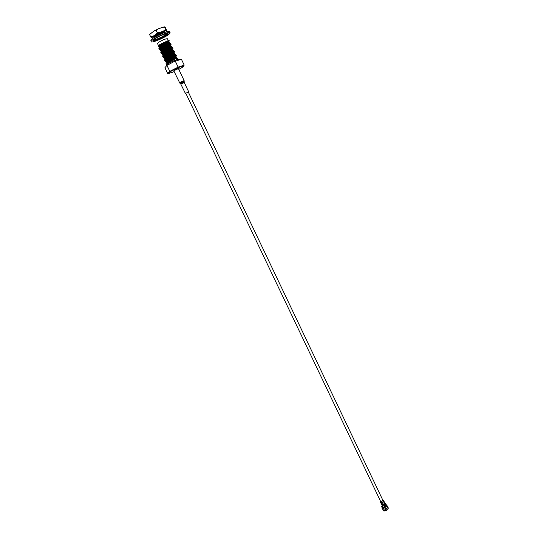 <?xml version="1.0" encoding="UTF-8"?>
<svg xmlns="http://www.w3.org/2000/svg" width="538" height="538" viewBox="0 0 538 538"><rect width="100%" height="100%" fill="white"/><g stroke="black" fill="none" stroke-linecap="round" stroke-linejoin="round"><path stroke-width="0.81" d="M380.669 501.376L380.823 501.698L382.969 500.475L188.219 91.857M179.49 82.738L184.104 80.545L178.408 68.582L173.781 70.787L179.84 83.148M188.3 92.038L185.785 93.242M151.104 41.735L150.842 40.108C152.664 37.223 169.396 29.751 169.638 31.702L170.102 32.677L169.84 33.396C167.742 36.349 151.467 43.612 151.104 41.735L151.312 41.083C153.135 38.218 169.86 30.74 170.102 32.677M167.237 34.546L167.56 34.143L166.282 34.15L167.237 34.546L166.282 34.15M166.43 35.239L166.706 34.876L165.24 34.916L166.43 35.239L165.24 34.916M165.233 36.059L165.435 35.75L163.861 35.777M162.241 36.954L163.848 36.981L162.234 36.678L160.485 37.552M160.479 37.821L162.019 37.949L161.999 37.593L160.472 37.552L158.717 38.346M158.69 38.339L158.569 38.776L160.196 38.729L158.69 38.339L160.196 38.729M157.009 38.998L156.76 39.476L158.407 39.489L157.009 38.998L158.407 39.489M155.536 39.476L155.186 39.98L156.766 40.094L155.536 39.476L156.766 40.094M154.372 39.745L155.381 40.505L154.372 39.745L153.922 40.115M154.171 40.37L155.381 40.505M153.606 40.693L154.339 40.686L153.66 39.933M153.135 40.653L153.727 40.639L153.572 40.256M166.968 33.686L166.518 34.062M166.303 34.23L165.361 34.883M165.247 34.957L163.908 35.77M163.861 35.797L162.254 36.678L163.713 36.678M158.676 38.359L157.056 39.005M156.955 39.045L155.617 39.503M155.408 39.563L154.493 39.812M154.124 39.893L153.767 39.953M167.856 34.217C166.235 36.53 153.431 42.24 153.155 40.767L153.323 40.249C154.776 37.99 167.856 32.145 168.058 33.659L167.856 34.217M167.042 33.578L167.594 34.029L167.876 33.544M153.586 39.96L153.962 39.617M153.162 40.518L153.565 39.98M153.727 39.906L154.339 40.686M154.023 40.215L154.426 39.98M155.186 39.98L155.569 39.725M160.472 37.552L161.999 37.593M167.56 34.143L167.183 34.277M167.594 34.029L166.948 33.625M167.937 33.591L167.513 33.766M167.903 33.524L167.479 33.726M166.814 33.531L167.237 33.477M152.893 36.335L151.521 37.781L150.741 36.934L152.893 36.335L155.67 34.56L157.278 32.764L159.934 32.428L163.431 31.063L165.509 29.55L166.901 30.841L165.24 27.337L164.567 26.9L163.27 27.088L158.246 28.884L153.982 31.022L149.84 34.277M159.941 32.892L157.964 33.813M162.879 31.829L155.179 35.4M162.671 31.89L155.368 35.279M164.05 31.607L154.137 36.174M163.942 31.614C161.044 33.679 157.809 35.172 154.231 36.093M164.567 31.796L162.496 33.329M156.941 35.938L153.68 36.671M155.152 36.94L153.626 36.967L153.902 36.396C156.081 34.62 159.033 33.107 162.758 31.863L164.554 31.755L162.019 33.524M157.405 35.696L153.713 36.624M154.171 37.115L153.619 36.954M164.554 31.755L163.619 32.879M153.478 37.969L151.521 37.781M165.677 32.145L166.901 30.841M166.242 30.424L163.431 31.063M159.934 32.428L155.67 34.56M151.205 32.805L149.618 34.593L150.741 36.934M158.246 28.884L156.154 30.397L157.278 32.764M156.154 30.397L153.982 31.022M164.567 26.9L165.509 29.55M164.393 27.196L161.75 27.519M155.798 36.564L153.774 36.544M164.278 31.614C163.606 32.872 155.657 36.618 153.949 36.349M163.471 31.688L154.648 35.77M161.81 32.159L156.188 34.775M164.541 31.722L163.115 33.074M156.35 36.261L153.794 36.665M164.13 31.607L154.07 36.234M163.169 31.755L154.931 35.569M161.077 32.428L156.888 34.378M176.941 56.873L176.121 57.041C173.444 57.97 170.546 59.442 167.419 61.453L165.899 63.074L167.5 61.628C171.756 58.985 174.931 57.458 177.022 57.041L175.354 56.941L167.224 61.238L166.551 62.119M178.199 59.335L177.695 58.279L176.78 58.4C174.11 59.328 171.205 60.801 168.071 62.818L166.545 64.425L166.726 64.809M168.401 63.511C172.227 61.298 175.381 59.92 177.863 59.375M159.382 47.055L158.159 46.907L159.638 45.185C163.888 42.482 167.089 40.975 169.235 40.659L167.358 40.922L159.557 45.017L158.138 46.813M176.296 55.515L175.462 55.676C172.779 56.604 169.88 58.077 166.767 60.088L165.247 61.715L166.847 60.263C171.104 57.62 174.285 56.093 176.377 55.683L176.296 55.515M165.307 61.789L167.157 61.641M172.685 59.536L175.502 58.104L175.825 57.337M177.022 57.041L176.161 58.218L172.765 59.705M166.793 61.91L165.327 61.883M166.121 60.572L164.682 60.525L166.195 58.891C170.452 56.248 173.633 54.721 175.724 54.318L174.796 54.318C172.113 55.239 169.214 56.712 166.114 58.723L164.601 60.357L166.471 60.296M167.002 60.155L169.611 59.234M176.377 55.683L175.509 56.867L173.693 57.593M169.746 59.382L166.558 60.464M165.442 59.22L164.029 59.167L165.543 57.526C169.8 54.876 172.98 53.349 175.079 52.959L174.137 52.953C171.447 53.874 168.555 55.347 165.455 57.358L163.949 58.998L165.785 58.958M164.769 57.875L163.377 57.808L164.884 56.16C169.14 53.497 172.328 51.978 174.433 51.594L173.478 51.587C170.781 52.509 167.89 53.975 164.803 55.986L163.357 57.714M164.278 57.774L165.105 57.613M172.812 54.681L170.835 55.656M168.461 56.685L167.217 57.156M163.666 56.598L162.725 56.45L164.231 54.789C168.488 52.125 171.669 50.606 173.781 50.229L172.812 50.229C170.109 51.144 167.224 52.61 164.151 54.62L162.705 56.355M164.003 56.362L164.42 56.268M167.305 55.333L167.735 55.165M170.116 54.136L172.927 52.69L173.29 51.85M173.007 52.858L172.315 53.249M163.202 55.219L162.079 55.091L163.579 53.423C167.829 50.754 171.017 49.234 173.135 48.864L172.153 48.864C169.443 49.778 166.558 51.238 163.498 53.249L162.052 54.997M162.368 53.887L161.427 53.726L162.92 52.052C167.177 49.375 170.364 47.862 172.483 47.499L171.487 47.492C168.777 48.407 165.892 49.873 162.839 51.883L161.4 53.632M162.321 53.713L163.007 53.592M165.798 52.711L166.444 52.462M168.824 51.433L171.635 49.98L172.025 49.099M173.135 48.864L172.247 50.095L168.905 51.608M161.884 52.502L160.775 52.368L162.268 50.68C166.518 47.996 169.712 46.483 171.837 46.133L170.822 46.127C168.105 47.041 165.227 48.501 162.187 50.511L160.748 52.273M162.832 52.119L165.052 51.399M172.483 47.499L171.595 48.743L168.26 50.249M164.332 51.856L162.463 52.394M161.4 51.123L160.122 51.002L161.608 49.308C165.865 46.624 169.053 45.105 171.185 44.768L170.156 44.762C167.439 45.669 164.561 47.129 161.528 49.14L160.042 50.828L161.696 50.881M170.425 47.438L167.614 48.897M165.233 49.926L163.613 50.525M160.727 49.765L159.47 49.637L160.956 47.936C165.206 45.246 168.401 43.733 170.533 43.396L169.497 43.39L160.875 47.768L159.443 49.543M160.358 49.637L161.01 49.53M161.447 49.429L164.507 48.4M167.042 47.694L166.888 47.364L167.836 46.92M169.578 46.201L166.968 47.546M164.588 48.568L161.097 49.698M160.055 48.413L158.811 48.272L160.297 46.564C164.547 43.86 167.742 42.354 169.887 42.031L168.831 42.025L160.216 46.389L158.791 48.178M159.705 48.279L160.331 48.178M168.374 40.659L167.473 38.77C165.912 38.608 163.041 39.745 158.851 42.186L157.493 43.531L158.549 45.737M168.078 41.809L168.441 41.46M164.493 42.146L159.968 44.52L158.596 45.811M161.682 46.766L163.411 46.107M160.727 47.068L161.696 47.203M167.103 44.237L168.038 43.504M164.554 44.701L161.736 46.228M163.465 45.293L163.431 46.147L160.889 46.941M182.274 67.337L184.198 65.138L178.125 67.122L169.8 71.352L167.701 73.524L172.55 72.274M167.701 73.524L164.917 67.714L166.82 65.475L174.204 61.507L181.427 59.288L184.198 65.138M177.123 68.857L177.533 68.696L177.123 68.857M175.496 69.604L175.946 69.382L175.496 69.604M175.314 61.218L178.125 67.122M166.982 65.475L169.8 71.352M168.327 43.538L168.589 42.879M169.235 40.659L168.629 41.796M170.533 43.396L170.169 44.277M171.185 44.768L170.802 45.602C170.748 44.755 160.243 50.021 161.037 51.09L161.266 51.238M171.837 46.133L171.447 46.967C171.407 46.127 160.902 51.399 161.689 52.455L161.931 52.603M170.808 48.736L171.387 47.721M173.781 50.229L173.411 51.09M174.433 51.594L173.552 52.805M175.079 52.959L174.204 54.163L173.471 54.318M174.278 52.912L174.81 52.785M175.724 54.318L175.348 55.165M174.675 56.853L175.193 55.965M175.509 55.663L176.121 55.508M167.358 40.922L159.436 44.836L158.535 45.864M168.67 41.789L168.851 41.5C168.784 40.612 158.266 45.891 159.073 46.994L159.282 47.142M168.858 43.511L169.497 42.865C169.443 41.998 158.925 47.27 159.725 48.359L159.947 48.514M161.467 48.373L164.083 47.526L163.935 47.209M169.114 45.125L169.954 44.533M170.257 44.735L170.149 44.23C170.095 43.376 159.584 48.642 160.385 49.725L160.606 49.879M160.849 49.906L163.249 49.409M169.692 46.53L170.169 46.221M170.257 47.936L170.828 47.573M162.436 52.415L163.518 52.421M170.815 49.341L172.099 48.326C172.059 47.505 161.555 52.771 162.335 53.813L162.503 53.948M162.839 53.988L163.781 53.861M164.198 53.766L165.381 53.417M171.366 50.754L172.745 49.691C172.711 48.884 162.214 54.143 162.987 55.179L163.155 55.306M173.451 51.587L173.391 51.056C173.37 50.256 162.873 55.522 163.639 56.537L163.774 56.813M165.569 56.456L167.964 55.649M173.444 52.986L174.043 52.415C174.023 51.628 163.532 56.893 164.292 57.896L164.567 58.043M164.836 58.057L165.684 57.936M166.255 57.795L168.609 57.001M174.406 54.116L174.689 53.78C174.675 53 164.184 58.265 164.944 59.261L165.227 59.402M175.388 55.67L175.334 55.138C175.327 54.372 164.843 59.631 165.59 60.619L165.886 60.76M166.168 60.767L168.986 60.041M175.509 56.867L175.98 56.497C175.98 55.744 165.496 61.002 166.242 61.971M168.32 61.816L169.712 61.366M174.056 59.503L176.625 57.855C176.632 57.115 166.148 62.374 166.888 63.329L167.21 63.471M158.764 45.434L158.576 45.791M159.557 46.133L159.84 46.672M168.972 41.984L168.085 41.93L160.149 46.107L159.221 47.209M160.23 47.492L161.104 47.324M169.611 43.356L168.744 43.296L160.795 47.485L159.873 48.581M160.896 48.85L162.516 48.467M170.311 44.573L161.44 48.864L160.526 49.953M160.6 50.135L163.229 49.805M170.896 46.107L170.075 46.033L162.079 50.242L161.178 51.325M162.227 51.567L163.001 51.406M171.535 47.485L170.734 47.405L162.725 51.621L161.83 52.697M162.9 52.919L163.686 52.758M165.496 52.193L166.188 51.93M168.582 50.915L171.756 49.187M171.393 48.77L172.153 48.864L171.393 48.77L162.335 53.813M172.059 50.135L172.812 50.229L172.059 50.135L164.016 54.372L163.135 55.434M173.552 51.392L164.655 55.75L163.787 56.799M164.904 56.981L166.834 56.463M174.07 52.973L173.377 52.858L164.292 57.896M164.534 58.326L167.56 57.781M174.742 54.311L174.036 54.224L165.946 58.494L165.085 59.536M167.116 59.476L168.293 59.106M175.496 55.475L165.59 60.619M166.908 61.029L169.026 60.424M172.442 59.025L175.341 57.512M175.953 57.095L175.354 56.941M167.574 62.374L168.495 62.152M176.578 58.467L176.013 58.306L167.869 62.61L167.036 63.625M169.887 42.031L169.335 43.114M168.972 43.329L168.488 43.363M167.473 63.255L165.98 63.242M165.96 63.148L167.843 62.98M382.76 500.031L383.533 500.347L384.515 503.198L383.917 503.803L384.704 503.602L384.112 504.207L384.778 503.756L384.69 504.247L385.699 504.18L388.133 508.518L386.042 510.434L384.616 510.918L382.733 506.197L383.298 505.195L382.895 505.034L383.567 504.577L382.821 504.879L383.372 504.173L382.632 504.476L381.435 501.967L381.933 501.423M382.35 507.852L382.915 509.419M382.02 507.159L382.162 508.955L382.807 509.311M385.302 505.767L385.894 506.998L385.242 507.3L385.302 505.767M385.336 508.181L385.497 509.614L386.035 509.251L385.564 509.419L385.336 508.181M383.412 501.456L381.94 502.452L382.162 502.916L383.634 501.92L383.412 501.456L383.547 501.873L382.121 502.835M384.737 505.861L384.213 504.779L383.85 505.229L384.219 506.009L384.737 505.861L384.213 504.826L383.876 505.155L384.246 505.935L384.657 505.76M382.673 500.925L383.318 500.696M386.264 508.006L385.786 507.986L386.277 508.988L386.634 508.746L385.948 508.222L386.264 508.006M384.401 507.22L385.053 507.569L384.374 507.502L384.071 508.235L384.152 507.388L383.46 507.018L384.179 507.105L384.488 506.319L384.401 507.22L384.394 506.386M385.786 505.438L386.163 506.816L385.786 505.438M384.704 503.602L384.811 503.077M384.731 502.943L384.589 503.353M383.89 503.743L384.663 503.064M384.515 503.198L384.657 502.748M381.435 501.967L380.366 501.88L380.581 501.342M381.119 503.447L382.014 504.61L382.632 504.476M382.014 504.61L381.429 504.173M381.684 504.436L382.706 504.631M383.305 504.133L382.115 504.637M382.088 504.765L382.821 504.879M382.209 505.014L381.509 504.341M381.872 504.839L382.895 505.034M383.5 504.536L382.303 505.041M382.283 505.169L382.982 505.202M383.076 505.962L382.612 505.357L383.298 505.195M382.424 507.906L383.796 508.43M383.002 508.423L382.572 508.713L383.917 511.06L384.616 510.918M383.581 508.746L382.874 508.894M382.572 508.713L383.917 511.06M386.096 510.629L387.064 509.735M388.133 508.518L388.375 508.128L387.353 506.043M386.889 505.781L387.34 505.962L387.104 506.345M386.755 506.399L385.948 503.877M384.939 503.871L384.69 504.247M385 503.481L384.858 503.924M384.926 503.346L384.778 503.756M384.078 504.146L384.858 503.467M385.302 508.202L385.564 509.419M385.988 509.224L385.477 509.573M380.817 502.109L381.63 503.817L380.366 501.88M382.363 505.337L381.704 504.745M382.538 508.148L381.946 506.292L383.029 508.437M385.067 510.663L385.833 510.34M387.078 509.755L387.421 509.103M380.305 501.82L381.139 503.548M381.805 505.014L381.361 504.039M382.162 505.525L381.946 506.292M381.684 506.366L382.384 505.35M385.659 503.514L385.134 503.514M382.007 507.132L381.933 508.087M384.717 507.684L384.374 507.502M384.287 507.455L384.32 508.067M383.46 507.018L384.152 507.388M385.255 505.794L385.894 506.998M385.807 506.944L385.134 507.247M385.161 506.924L385.457 506.661L385.275 507.011M385.733 505.471L386.371 506.668M184.137 81.971L184.191 81.13L179.914 83.04L180.58 83.666M184.191 82.603L184.137 82.025L180.62 83.699L185.348 93.336M188.656 91.756L184.252 82.516L180.936 84.096M178.784 69.382L181.266 67.99C188.213 63.834 177.305 67.378 170.849 71.413C167.392 73.787 168.502 73.847 174.164 71.588M176.121 60.673L173.761 61.675M167.19 65.179L166.733 65.488M384.361 502.122L384.435 503.023M383.547 500.414L384.139 502.405M382.552 504.301L381.933 504.436L381.63 503.817L382.249 503.682M382.249 505.579L382.733 506.197L382.027 506.345L382.249 505.579M385.504 503.44L386.936 505.888M384.979 503.877L385.356 504.415M185.697 93.061L380.689 501.564M184.104 80.545L184.198 81.07M163.27 27.088L164.13 27.209M164.426 48.238L164.742 48.904M165.085 49.617L165.401 50.276M165.482 50.444L165.738 50.989M169.665 59.2L169.981 59.873M170.062 60.041L170.633 61.238M166.222 65.797C166.04 65.401 166.693 64.695 168.172 63.679C172.059 61.224 178.885 58.36 179.295 59.57M166.82 65.475L167.513 65.011M174.231 61.5L175.865 60.814M167.123 47.869L167.695 49.066M168.192 50.108L168.354 50.444M169.995 53.881L170.156 54.224M172.113 58.326L172.274 58.669M172.355 58.837L172.765 59.698M167.964 41.574L168.266 42.206M168.851 41.5L169.013 41.843M169.497 42.865L169.665 43.208M170.802 45.602L170.963 45.938M171.447 46.967L171.609 47.304M172.099 48.326L172.261 48.669M172.745 49.691L172.906 50.034M174.043 52.415L174.204 52.758M174.689 53.78L174.85 54.116M175.98 56.497L176.141 56.84M176.625 57.855L176.787 58.191M166.403 60.579L166.955 60.646M159.107 45.36L159.436 44.836M168.085 41.93L168.831 42.025M160.149 46.107L159.752 46.745M168.744 43.296L169.497 43.39M160.795 47.485L160.398 48.124M169.409 44.667L170.156 44.762M161.44 48.864L161.037 49.509M170.075 46.033L170.822 46.127M162.079 50.242L161.682 50.888M170.734 47.405L171.487 47.492M162.725 51.621L162.328 52.267M163.37 53L162.967 53.645M164.016 54.372L163.613 55.024M172.718 51.493L173.478 51.587M164.655 55.75L164.251 56.396M173.377 52.858L174.137 52.953M165.3 57.122L164.897 57.774M174.036 54.224L174.796 54.318M165.946 58.494L165.536 59.146M174.695 55.582L175.462 55.676M166.585 59.866L166.181 60.518M167.224 61.238L166.82 61.897M176.013 58.306L176.78 58.4M167.869 62.61L167.459 63.269M383.533 500.347L384.724 502.855M386.089 510.663L387.104 509.97M387.34 505.962L388.375 508.128M381.59 506.265L382.437 508.047"/></g></svg>
